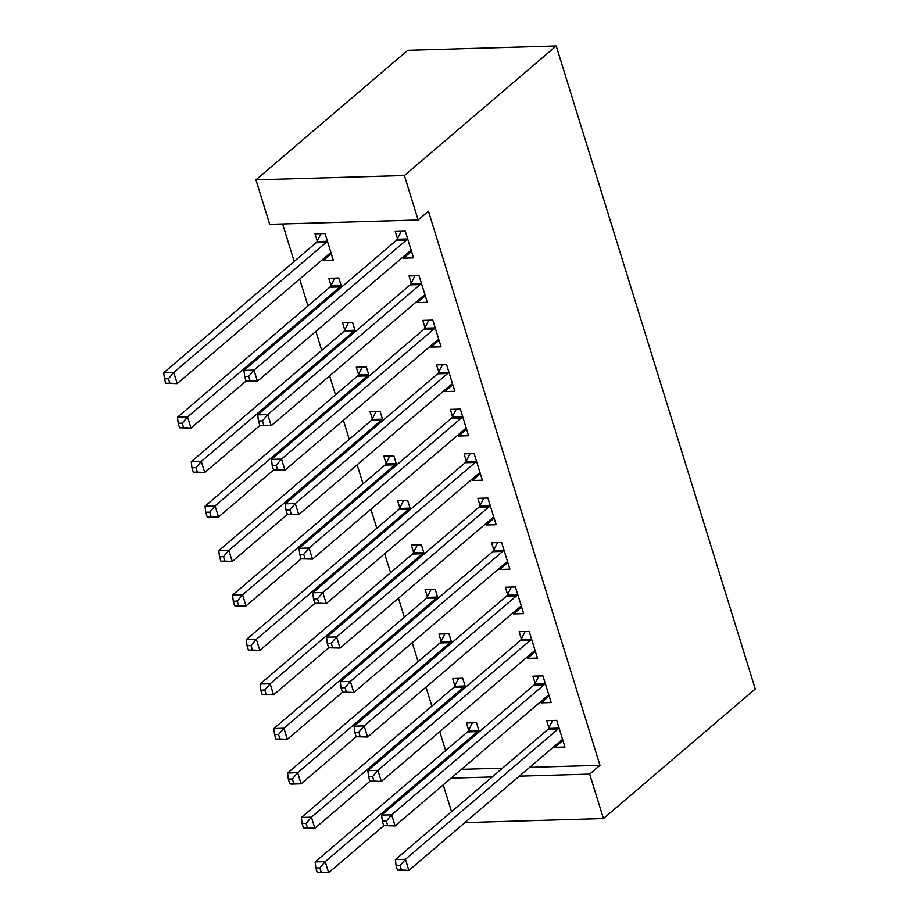 <?xml version="1.0" encoding="UTF-8"?>
<svg xmlns="http://www.w3.org/2000/svg" width="919" height="919" viewBox="0 0 919 919"><rect width="100%" height="100%" fill="white"/><g stroke="black" fill="none" stroke-linecap="round" stroke-linejoin="round"><path stroke-width="1.38" d="M282.604 223.96L294.195 261.421M299.663 279.077L307.968 305.889M315.86 331.391L321.73 350.357M329.622 375.86L335.492 394.825M343.396 420.328L349.266 439.293M357.158 464.796L363.028 483.762M370.92 509.264L376.79 528.241M384.693 553.743L390.564 572.709M398.455 598.212L404.326 617.177M412.217 642.68L418.088 661.646M425.991 687.148L431.861 706.114M439.753 731.616L445.623 750.582M269.704 224.328L255.941 179.86L407.772 50.281L556.213 45.95L755.269 688.986L603.438 818.565L589.676 774.097L599.969 765.309L428.438 211.209L418.145 219.997L269.704 224.328M451.528 811.684L443.222 784.872M331.001 285.487L328.772 278.285L338.801 277.998L341.615 287.084M425.279 295.792L417.272 302.627L427.301 302.34L419.041 275.654L409.012 275.953L411.241 283.144M417.272 302.627L416.881 301.386M358.536 374.424L356.308 367.232L366.336 366.934L369.151 376.02M452.803 384.739L444.807 391.574L454.836 391.276L446.577 364.59L436.548 364.889L438.777 372.08M444.807 391.574L444.417 390.322M386.06 463.371L383.832 456.169L393.86 455.881L396.675 464.968M480.338 473.676L472.332 480.511L482.36 480.212L474.101 453.538L464.072 453.825L466.301 461.028M472.332 480.511L471.952 479.27M413.596 552.308L411.367 545.116L421.396 544.818L424.21 553.904M507.874 562.623L499.867 569.447L509.896 569.16L501.636 542.474L491.608 542.773L493.836 549.964M499.867 569.447L499.476 568.206M441.131 641.244L438.903 634.053L448.931 633.754L451.746 642.852M535.398 651.56L527.403 658.395L537.431 658.096L529.172 631.41L519.143 631.709L521.372 638.912M527.403 658.395L527.012 657.142M468.656 730.191L466.427 722.989L476.456 722.702L479.27 731.788M562.933 740.496L554.927 747.331L564.955 747.044L556.696 720.358L546.667 720.645L548.896 727.848M554.927 747.331L554.548 746.09M461.407 769.352L502.532 768.158M529.608 767.365L599.969 765.309M549.171 696.028L541.165 702.863L551.193 702.564L542.934 675.89L532.905 676.177L535.134 683.38M541.165 702.863L540.774 701.622M454.894 685.723L452.665 678.521L462.694 678.233L465.508 687.32M521.636 607.091L513.629 613.915L523.658 613.628L515.398 586.942L505.37 587.241L507.598 594.432M513.629 613.915L513.25 612.674M427.358 596.776L425.129 589.584L435.158 589.286L437.972 598.372M494.1 518.144L486.105 524.979L496.134 524.692L487.874 498.006L477.846 498.293L480.074 505.496M486.105 524.979L485.714 523.738M399.834 507.839L397.605 500.637L407.634 500.35L410.448 509.436M466.576 429.207L458.57 436.043L468.598 435.744L460.339 409.07L450.31 409.357L452.539 416.56M458.57 436.043L458.179 434.802M372.298 418.903L370.07 411.701L380.098 411.402L382.913 420.5M439.041 340.271L431.034 347.095L441.063 346.808L432.803 320.122L422.774 320.421L425.003 327.612M431.034 347.095L430.655 345.854M344.763 329.955L342.534 322.764L352.563 322.466L355.377 331.552M411.505 251.324L403.51 258.159L413.539 257.871L405.279 231.186L395.25 231.473L397.479 238.676M403.51 258.159L403.119 256.918M331.277 253.667L323.27 260.502L333.298 260.203L325.039 233.529L315.01 233.817L317.239 241.019M323.27 260.502L322.879 259.261M255.941 179.86L404.383 175.529L418.145 219.997M404.383 175.529L556.213 45.95M451.114 778.14L492.239 776.946M519.315 776.153L589.676 774.097M464.876 822.608L603.438 818.565M557.776 729.284L547.735 729.571L395.4 859.587L405.428 859.299L557.776 729.284A4.963 2.918 88.3 0 0 558.637 728.135L558.924 727.549M400.098 865.572L405.428 859.299L408.863 870.419L397.467 870.144L401.477 870.017L400.098 865.572L396.089 865.698L397.467 870.144M562.727 739.841L562.267 739.898A4.963 2.918 88.3 0 0 561.21 740.392L408.863 870.419L401.477 870.017M547.735 729.571A4.963 2.918 88.3 0 0 548.597 728.434L552.629 720.473M395.4 859.587L396.089 865.698M472.389 722.816L468.368 730.777A4.963 2.918 -91.7 0 1 467.507 731.915L315.16 861.93L325.188 861.643L328.623 872.763L383.774 825.699M478.684 729.893L478.397 730.479A4.963 2.918 -91.7 0 1 477.535 731.627L325.188 861.643L319.869 867.915L315.849 868.03L317.227 872.487L321.236 872.361L319.869 867.915M321.236 872.361L328.623 872.763L317.227 872.487M315.849 868.03L315.16 861.93M544.002 684.816L533.973 685.103L381.626 815.119L391.655 814.831L544.002 684.816A4.963 2.918 88.3 0 0 544.864 683.667L545.162 683.081M386.336 821.104L391.655 814.831L395.101 825.94L383.705 825.664L387.715 825.549L386.336 821.104L382.327 821.218L383.705 825.664M548.965 695.373L548.505 695.43A4.963 2.918 88.3 0 0 547.448 695.924L395.101 825.94L387.715 825.549M533.973 685.103A4.963 2.918 88.3 0 0 534.835 683.966L538.867 676.005M381.626 815.119L382.327 821.218M530.24 640.336L520.211 640.635L367.864 770.65L377.893 770.352L530.24 640.336A4.963 2.918 88.3 0 0 531.102 639.199L531.4 638.613M372.574 776.635L377.893 770.352L381.339 781.472L369.932 781.196L373.953 781.081L372.574 776.635L368.565 776.75L369.932 781.196M535.203 650.905L534.743 650.962A4.963 2.918 88.3 0 0 533.675 651.456L381.339 781.472L373.953 781.081M520.211 640.635A4.963 2.918 88.3 0 0 521.073 639.486L525.105 631.537M367.864 770.65L368.565 776.75M458.627 678.348L454.595 686.309A4.963 2.918 -91.7 0 1 453.733 687.446L301.386 817.462L311.426 817.175L314.861 828.283L370.001 781.23M464.922 685.425L464.623 686.011A4.963 2.918 -91.7 0 1 463.762 687.148L311.426 817.175L306.096 823.447L302.087 823.562L303.465 828.008L307.474 827.893L306.096 823.447M307.474 827.893L314.861 828.283L304.832 828.582L303.465 828.008M302.087 823.562L301.386 817.462M444.865 633.88L440.833 641.83A4.963 2.918 -91.7 0 1 439.971 642.978L287.624 772.994L297.653 772.695L301.099 783.815L356.239 736.762M451.16 640.957L450.861 641.542A4.963 2.918 -91.7 0 1 450 642.68L297.653 772.695L292.334 778.979L288.325 779.094L289.692 783.539L293.712 783.425L292.334 778.979M293.712 783.425L301.099 783.815L291.07 784.114L289.692 783.539M288.325 779.094L287.624 772.994M516.478 595.868L506.438 596.167L354.102 726.182L364.131 725.884L516.478 595.868A4.963 2.918 88.3 0 0 517.34 594.731L517.627 594.145M358.801 732.167L364.131 725.884L367.566 737.004L356.17 736.728L360.179 736.613L358.801 732.167L354.791 732.282L356.17 736.728M521.429 606.425L520.97 606.494A4.963 2.918 88.3 0 0 519.913 606.988L367.566 737.004L360.179 736.613M506.438 596.167A4.963 2.918 88.3 0 0 507.299 595.018L511.332 587.069M354.102 726.182L354.791 732.282M502.704 551.4L492.676 551.687L340.329 681.714L350.357 681.416L502.704 551.4A4.963 2.918 88.3 0 0 503.566 550.263L503.865 549.677M345.039 687.699L350.357 681.416L353.804 692.535L342.408 692.26L346.417 692.145L345.039 687.699L341.029 687.814L342.408 692.26M507.667 561.957L507.208 562.014A4.963 2.918 88.3 0 0 506.151 562.52L353.804 692.535L346.417 692.145M492.676 551.687A4.963 2.918 88.3 0 0 493.537 550.55L497.57 542.589M340.329 681.714L341.029 687.814M431.091 589.412L427.071 597.361A4.963 2.918 -91.7 0 1 426.209 598.51L273.862 728.526L283.891 728.227L287.325 739.347L342.477 692.283M437.387 596.488L437.099 597.074A4.963 2.918 -91.7 0 1 436.238 598.212L283.891 728.227L278.572 734.511L274.551 734.626L275.93 739.071L279.939 738.956L278.572 734.511M279.939 738.956L287.325 739.347L275.93 739.071M274.551 734.626L273.862 728.526M417.329 544.933L413.297 552.893A4.963 2.918 -91.7 0 1 412.436 554.031L260.088 684.046L270.129 683.759L273.563 694.879L328.703 647.815M423.625 552.02L423.326 552.606A4.963 2.918 -91.7 0 1 422.464 553.743L270.129 683.759L264.798 690.043L260.789 690.158L262.168 694.603L266.177 694.488L264.798 690.043M266.177 694.488L273.563 694.879L262.168 694.603M260.789 690.158L260.088 684.046M488.942 506.932L478.914 507.219L326.567 637.235L336.595 636.947L488.942 506.932A4.963 2.918 88.3 0 0 489.804 505.783L490.103 505.209M331.277 643.22L336.595 636.947L340.041 648.067L328.634 647.792L332.655 647.677L331.277 643.22L327.267 643.346L328.634 647.792M493.905 517.489L493.446 517.546A4.963 2.918 88.3 0 0 492.377 518.052L340.041 648.067L332.655 647.677M478.914 507.219A4.963 2.918 88.3 0 0 479.775 506.082L483.808 498.121M326.567 637.235L327.267 643.346M403.567 500.464L399.535 508.425A4.963 2.918 -91.7 0 1 398.674 509.563L246.326 639.578L256.355 639.291L259.801 650.411L314.941 603.346M409.863 507.541L409.564 508.127A4.963 2.918 -91.7 0 1 408.702 509.275L256.355 639.291L251.036 645.563L247.027 645.689L248.406 650.135L252.415 650.009L251.036 645.563M252.415 650.009L259.801 650.411L248.406 650.135M247.027 645.689L246.326 639.578M475.18 462.464L465.14 462.751L312.805 592.766L322.833 592.479L475.18 462.464A4.963 2.918 88.3 0 0 476.042 461.315L476.329 460.729M317.503 598.751L322.833 592.479L326.268 603.588L314.872 603.323L318.882 603.197L317.503 598.751L313.494 598.866L314.872 603.323M480.132 473.021L479.672 473.078A4.963 2.918 88.3 0 0 478.615 473.572L326.268 603.588L318.882 603.197M465.14 462.751A4.963 2.918 88.3 0 0 466.002 461.614L470.034 453.653M312.805 592.766L313.494 598.866M389.794 455.996L385.773 463.957A4.963 2.918 -91.7 0 1 384.912 465.094L232.564 595.11L242.593 594.823L246.028 605.931L301.179 558.878M396.089 463.073L395.802 463.658A4.963 2.918 -91.7 0 1 394.94 464.807L242.593 594.823L237.274 601.095L233.254 601.21L234.632 605.655L238.641 605.541L237.274 601.095M238.641 605.541L246.028 605.931L235.999 606.23L234.632 605.655M233.254 601.21L232.564 595.11M461.407 417.984L451.378 418.283L299.031 548.298L309.06 548.011L461.407 417.984A4.963 2.918 88.3 0 0 462.268 416.847L462.567 416.261M303.741 554.283L309.06 548.011L312.506 559.12L301.11 558.844L305.119 558.729L303.741 554.283L299.732 554.398L301.11 558.844M466.37 428.553L465.91 428.61A4.963 2.918 88.3 0 0 464.853 429.104L312.506 559.12L305.119 558.729M451.378 418.283A4.963 2.918 88.3 0 0 452.24 417.146L456.272 409.185M299.031 548.298L299.732 554.398M376.032 411.528L372 419.478A4.963 2.918 -91.7 0 1 371.138 420.626L218.791 550.642L228.831 550.343L232.266 561.463L287.406 514.41M382.327 418.604L382.028 419.19A4.963 2.918 -91.7 0 1 381.167 420.328L228.831 550.343L223.501 556.627L219.492 556.742L220.87 561.187L224.879 561.072L223.501 556.627M224.879 561.072L232.266 561.463L222.237 561.762L220.87 561.187M219.492 556.742L218.791 550.642M447.645 373.516L437.616 373.815L285.269 503.83L295.298 503.532L447.645 373.516A4.963 2.918 88.3 0 0 448.506 372.379L448.805 371.793M289.979 509.815L295.298 503.532L298.744 514.651L287.337 514.376L291.357 514.261L289.979 509.815L285.97 509.93L287.337 514.376M452.607 384.073L452.148 384.142A4.963 2.918 88.3 0 0 451.08 384.636L298.744 514.651L291.357 514.261M437.616 373.815A4.963 2.918 88.3 0 0 438.478 372.666L442.51 364.717M285.269 503.83L285.97 509.93M362.27 367.06L358.238 375.009A4.963 2.918 -91.7 0 1 357.376 376.158L205.029 506.174L215.057 505.875L218.504 516.995L273.644 469.931M368.565 374.136L368.266 374.722A4.963 2.918 -91.7 0 1 367.405 375.86L215.057 505.875L209.739 512.159L205.73 512.274L207.108 516.719L211.117 516.604L209.739 512.159M211.117 516.604L218.504 516.995L208.475 517.294L207.108 516.719M205.73 512.274L205.029 506.174M433.883 329.048L423.843 329.347L271.507 459.362L281.536 459.063L433.883 329.048A4.963 2.918 88.3 0 0 434.744 327.911L435.032 327.325M276.205 465.347L281.536 459.063L284.97 470.183L273.575 469.908L277.584 469.793L276.205 465.347L272.196 465.462L273.575 469.908M438.834 339.605L438.374 339.662A4.963 2.918 88.3 0 0 437.318 340.168L284.97 470.183L277.584 469.793M423.843 329.347A4.963 2.918 88.3 0 0 424.704 328.198L428.736 320.249M271.507 459.362L272.196 465.462M348.496 322.58L344.476 330.541A4.963 2.918 -91.7 0 1 343.614 331.679L191.267 461.706L201.295 461.407L204.73 472.527L259.882 425.463M354.791 329.668L354.504 330.254A4.963 2.918 -91.7 0 1 353.643 331.391L201.295 461.407L195.977 467.691L191.956 467.805L193.335 472.251L197.344 472.136L195.977 467.691M197.344 472.136L204.73 472.527L193.335 472.251M191.956 467.805L191.267 461.706M420.109 284.58L410.081 284.867L257.734 414.883L267.762 414.595L420.109 284.58A4.963 2.918 88.3 0 0 420.971 283.443L421.27 282.857M262.443 420.879L267.762 414.595L271.208 425.715L259.813 425.44L263.822 425.325L262.443 420.879L258.434 420.994L259.813 425.44M425.072 295.137L424.612 295.194A4.963 2.918 88.3 0 0 423.556 295.7L271.208 425.715L263.822 425.325M410.081 284.867A4.963 2.918 88.3 0 0 410.942 283.73L414.974 275.769M257.734 414.883L258.434 420.994M334.734 278.112L330.702 286.073A4.963 2.918 -91.7 0 1 329.841 287.21L177.493 417.226L187.533 416.939L190.968 428.059L246.108 380.994M341.029 285.2L340.731 285.775A4.963 2.918 -91.7 0 1 339.869 286.923L187.533 416.939L182.203 423.211L178.194 423.337L179.573 427.783L183.582 427.668L182.203 423.211M183.582 427.668L190.968 428.059L179.573 427.783M178.194 423.337L177.493 417.226M406.347 240.112L396.319 240.399L243.972 370.414L254 370.127L406.347 240.112A4.963 2.918 88.3 0 0 407.209 238.963L407.508 238.377M248.681 376.399L254 370.127L257.446 381.247L246.039 380.971L250.06 380.845L248.681 376.399L244.672 376.526L246.039 380.971M411.31 250.669L410.85 250.726A4.963 2.918 88.3 0 0 409.782 251.232L257.446 381.247L250.06 380.845M396.319 240.399A4.963 2.918 88.3 0 0 397.18 239.262L401.212 231.301M243.972 370.414L244.672 376.526M320.972 233.644L316.94 241.605A4.963 2.918 -91.7 0 1 316.079 242.742L163.731 372.758L173.76 372.471L177.206 383.591L329.553 253.564A4.963 2.918 -91.7 0 1 330.61 253.07L331.07 253.012M327.267 240.721L326.969 241.306A4.963 2.918 -91.7 0 1 326.107 242.455L173.76 372.471L168.441 378.743L164.432 378.858L165.811 383.315L169.82 383.189L168.441 378.743M169.82 383.189L177.206 383.591L165.811 383.315M164.432 378.858L163.731 372.758M558.637 728.135L548.597 728.434M468.368 730.777L478.397 730.479M467.507 731.915L477.535 731.627M544.864 683.667L534.835 683.966M531.102 639.199L521.073 639.486M454.595 686.309L464.623 686.011M453.733 687.446L463.762 687.148M440.833 641.83L450.861 641.542M439.971 642.978L450 642.68M517.34 594.731L507.299 595.018M503.566 550.263L493.537 550.55M427.071 597.361L437.099 597.074M426.209 598.51L436.238 598.212M413.297 552.893L423.326 552.606M412.436 554.031L422.464 553.743M489.804 505.783L479.775 506.082M399.535 508.425L409.564 508.127M398.674 509.563L408.702 509.275M476.042 461.315L466.002 461.614M385.773 463.957L395.802 463.658M384.912 465.094L394.94 464.807M462.268 416.847L452.24 417.146M372 419.478L382.028 419.19M371.138 420.626L381.167 420.328M448.506 372.379L438.478 372.666M358.238 375.009L368.266 374.722M357.376 376.158L367.405 375.86M434.744 327.911L424.704 328.198M344.476 330.541L354.504 330.254M343.614 331.679L353.643 331.391M420.971 283.443L410.942 283.73M330.702 286.073L340.731 285.775M329.841 287.21L339.869 286.923M407.209 238.963L397.18 239.262M316.94 241.605L326.969 241.306M316.079 242.742L326.107 242.455"/></g></svg>
